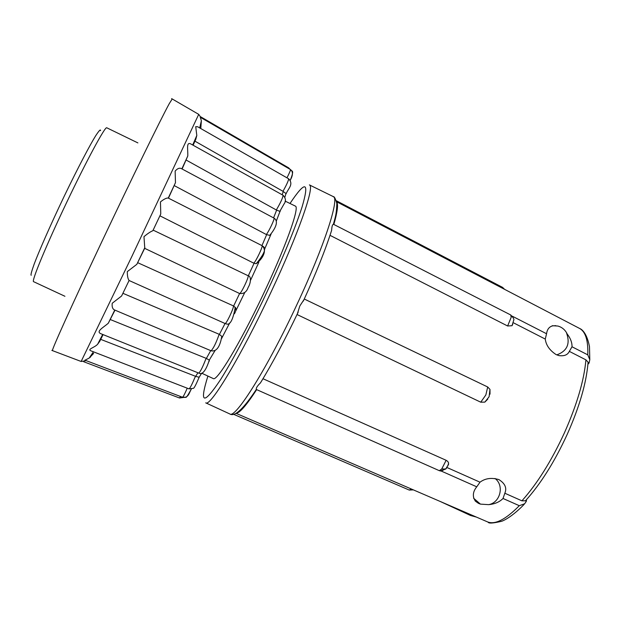 <?xml version="1.0" encoding="UTF-8"?>
<svg xmlns="http://www.w3.org/2000/svg" width="621" height="621" viewBox="0 0 621 621"><rect width="100%" height="100%" fill="white"/><g stroke="black" fill="none" stroke-linecap="round" stroke-linejoin="round"><path stroke-width="0.93" d="M446.949 467.497L480.002 482.191C485.226 478.31 491.522 477.44 498.88 479.583C505.09 483.487 507.07 488.036 504.826 493.229L521.919 500.829L525.405 500.805L526.36 499.804M262.986 378.732L446.134 460.293L447.764 461.434L448.595 462.94L447.857 465.952M304.282 299.019L487.702 386.984L489.985 389.398L490.008 394.172M304.042 299.539L299.819 305.982L297.35 313.861M512.736 324.216L512.038 325.699L507.621 325.994L511.192 317.3L510.741 314.979L333.438 224.259C332.452 224.414 331.855 226.424 331.645 230.282L330.434 234.055M333.539 224.259C335.464 217.42 336.535 212.149 336.761 208.431M236.003 413.314L413.361 489.876L409.239 490.062M92.909 353.372L91.132 355.484M93.624 353.45L89.145 358.1L84.984 360.196M103.07 334.603L99.787 341.24L97.676 344.181C94.765 347.605 86.598 349.297 91.178 350.935L91.334 350.997M115.001 310.151L108.287 323.238C103.521 327.438 95.083 331.715 101.347 333.904L198.782 373.112C200.754 374.184 204.72 374.541 209.3 360.126L206.366 358.433L210.713 350.624M256.178 263.731C262.303 259.143 267.674 250.542 262.008 245.644L263.071 246.397C266.525 248.33 264.228 254.113 256.178 263.731L253.741 263.164C255.906 261.581 263.366 245.792 262.015 245.644L168.268 198.06C166.607 197.788 163.998 199.069 160.459 201.91L160.769 213.989L152.844 230.733C150.686 231.548 147.728 233.527 143.971 236.663L144.771 248.144L136.837 264.321L127.305 271.618C127.305 276.097 127.91 279.031 129.114 280.42L121.592 296.007L112.23 303.25C111.819 306.758 112.548 308.979 114.419 309.902L211.093 350.787C218.623 352.379 220.921 341.333 221.782 336.341L219.407 334.409L225.043 323.502M271.113 234.156L269.716 235.367L266.339 234.536C269.196 230.911 275.087 218.258 274.001 218.118L181.417 168.633C179.516 167.662 177.42 168.477 175.145 171.093L175.464 182.659L168.47 198.115M276.26 221.192L280.001 211.427L276.322 209.976C280.56 202.764 282.811 197.858 283.075 195.273L191.291 144.219C185.935 140.998 188.054 149.475 187.783 155.964L182.108 168.997M197.664 126.762L195.724 126.661L196.803 135.479L195.832 139.228L193.1 145.221M262.31 379.85L260.432 382.916C257.273 385.99 255.914 388.141 256.349 389.367L256.652 389.623C246.537 405.179 239.714 413.043 236.166 413.221M446.134 460.293L441.741 468.979L439.319 470.679L256.652 389.623M487.764 399.148L484.854 402.105L480.739 402.191L297.04 314.529M507.621 325.994L330.015 235.328M521.919 500.829C537.212 483.728 551.37 461.092 564.388 432.915C576.948 404.651 584.12 380.3 585.913 359.846L569.333 351.377C567.672 354.933 564.171 356.33 558.822 355.577L556.09 354.575C549.624 350.314 546.022 345.152 545.269 339.074L546.565 333.749C547.155 329.417 549.15 326.793 552.55 325.878L555.818 325.645M545.269 339.074L513.264 322.71M336.621 201.763L579.657 328.478C585.572 331.769 588.281 340.564 587.777 354.847L589.795 359.675L589.096 362.99L587.916 364.356M587.777 354.847L572.011 346.774L569.333 351.377M585.913 359.846L588.972 363.138M587.94 364.069L588.079 362.68M504.826 493.229L503.026 498.477C499.525 502.024 494.727 504.081 488.634 504.648C500.347 502.723 504.539 485.428 494.991 478.465M526.507 499.641L526.305 501.388L524.621 503.771L519.311 505.696L503.026 498.477M526.329 501.217L525.405 500.805M473.59 498.213L480.429 504.12L478.426 503.32L475.29 501.1L473.908 498.353C472.643 494.533 473.59 490.683 476.757 486.817L480.002 482.191M446.188 468.513L441.345 471.098L476.757 486.817M439.319 470.679L441.345 471.098M546.565 333.749L512.302 316.205M556.781 354.886C567.066 351.09 570.35 343.894 566.639 333.291C570.357 337.886 572.143 342.381 572.011 346.774M480.429 504.12L488.634 504.648M413.361 489.876L487.656 521.943C495.209 524.861 505.758 519.443 519.311 505.696M333.857 224.414C337.459 211.8 338.398 204.317 336.66 201.972M566.639 333.291L566.95 333.446C564.947 329.681 561.943 327.213 557.945 326.048L552.248 325.715M440.405 501.551L470.578 515.508L476.346 517.068M285.093 201.095L295.433 206.133C299.873 207.321 285.055 248.571 262.38 296.163C239.76 343.786 217.109 381.302 213.383 378.616L201.747 373.213M235.538 307.636L234.994 308.738M191.322 389.111L188.225 394.925M180.571 396.501L179.508 397.991L183.412 397.471M191.245 389.126L189.475 392.845C187.953 396.509 185.64 397.983 182.535 397.246C183.273 396.78 184.81 393.83 187.154 388.42L187.247 388.195M201.654 373.237L199.162 377.219C195.832 385.105 193.853 388.808 193.216 388.319L189.056 388.893C190.166 388.032 192.099 384.275 194.839 377.615L197.928 372.771M199.03 377.211L195.669 376.373M198.782 373.112C200.404 371.645 202.694 367.104 205.652 359.489L206.366 358.433M215.037 350.547L209.3 360.126M211.101 350.78C213.36 348.474 215.945 343.266 218.864 335.161L219.407 334.409M221.744 338.383L221.775 336.341M235.25 307.255C232.991 320.071 229.964 325.606 226.176 323.844L225.074 323.51C225.966 324.434 232.999 310.096 233.434 306.456L239.597 293.523M244.674 292.693L235.786 310.888L235.856 308.257L233.783 306.083M153.286 230.197L248.159 275.755C249.114 277.028 240.637 294.548 239.566 293.508L144.654 248.33L239.535 293.492M286.172 193.667L282.982 191.322C286.685 184.67 288.571 180.486 288.641 178.786C293.935 184.305 288.33 188.334 286.064 193.822M290.224 180.377C295.076 168.206 291.218 172.18 290.457 169.556C290.581 170.278 289.417 173.034 286.972 177.823M290.092 169.339L288.602 167.833L288.532 168.438M160.055 215.891L253.741 263.164M174.299 185.632L266.339 234.536M186.215 160.086L276.322 209.976M194.916 141.138L282.982 191.322M200.311 117.276L201.367 120.707L200.831 127.949M99.834 341.146L99.36 340.96M195.367 376.241L100.672 339.345M206.056 358.301L110.383 319.574M219.097 334.261L123.074 293.376M233.48 305.928L137.784 262.73M441.741 468.979L445.723 469.034L446.701 467.861M480.739 402.191L485.839 394.979L487.702 386.984M512.038 325.699L513.668 320.289C514.398 319.536 513.42 317.766 510.741 314.979L510.648 314.932M333.26 196.593C339.943 197.882 324.209 246.475 296.947 304.523C267.667 367.578 235.305 419.136 229.848 413.974L205.722 402.843C210.139 407.531 241.546 355.352 271.004 292.157C298.39 233.97 315.134 185.718 309.398 184.903L333.26 196.593C333.407 197.765 333.904 193.799 336.846 203.377C336.543 215.541 334.735 218.538 333.438 224.259M411.195 488.921L409.309 490.093L233.535 414.269M289.999 203.486C305.594 180.121 309.615 181.293 302.062 207.018C293.842 232.464 278.573 267.24 267.542 290.737C256.085 315.227 237.137 353.139 220.54 379.648C203.393 405.334 199.178 404.139 207.903 376.07M201.088 117.726L198.72 114.357L132.001 256.147L81.141 361.476M172.227 98.956L169.269 103.645C161.041 118.603 131.054 179.873 101.619 242.143C72.145 304.476 51.45 350.353 52.443 350.624L52.498 350.648M137.893 142.908L106.75 127.779C105.159 126.187 86.567 160.567 66.424 202.951C46.249 245.311 31.306 281.429 33.55 281.662L33.557 281.662M100.524 130.651C100.672 128.92 99.057 130.627 95.673 135.774C90.425 144.165 78.448 166.669 64.056 196.562C49.696 226.634 38.556 252.359 34.217 263.964C31.524 271.517 30.522 275.282 31.213 275.274M336.38 200.762L502.575 287.376L502.963 288.486M280.389 210.76L280.218 211.218M235.499 311.633L234.42 313.791M209.386 360.77L208.672 361.996M248.307 275.786L254.051 263.304M261.946 245.605L266.642 234.684M273.582 217.886L276.624 210.131M282.19 194.784L283.269 191.485M588.056 362.563C586.387 383.017 579.432 406.972 567.19 434.421C554.592 461.791 540.689 483.906 525.49 500.759M440.188 470.966L445.723 469.034L448.641 464.19M484.854 402.105L489.1 396.734L489.985 389.398M303.335 301.084C316.042 273.31 325.482 249.704 331.645 230.282M89.145 358.092L93.445 351.812M86.249 360.677L81.165 361.484L51.838 350.384M97.676 344.181L102.69 334.447M108.287 323.238L114.761 310.05M121.592 296.007L129.114 280.428M136.837 264.321L144.872 247.515M152.851 230.733L160.769 213.989M168.268 198.06L175.471 182.667M181.868 168.873L187.783 155.972M192.704 145.004L196.803 135.479M199.706 127.926L201.367 120.707M64.933 296.279L33.48 281.624M260.432 382.916C272.402 363.425 284.985 339.819 298.189 312.099M256.349 389.367C243.51 408.89 234.676 417.087 229.848 413.974M488.075 522.106C488.525 523.604 493.113 523.317 501.846 521.229C510.633 517.836 521.834 507.062 524.621 503.771M579.657 328.478C579.634 328.563 586.294 330.023 589.484 346.642L589.795 359.675M502.575 287.376L504.594 289.339M84.875 360.149L182.527 397.246L185.632 397.199C185.927 398.278 187.806 395.585 191.252 389.126M229.708 322.92L221.938 337.832M239.582 293.516C243.812 293.958 246.677 291.909 248.167 287.352C250.573 283.758 251.761 276.267 248.097 275.67M258.802 262.303L250.651 280.071M270.795 234.676L264.476 249.495M274.001 218.118C279.993 221.868 273.248 231.198 269.716 235.367M283.075 195.273C285.815 198.278 286.172 201.119 284.139 203.797L279.76 211.474M285.939 193.636L284.884 197.214M290.457 169.556C293.174 171.59 293.089 175.184 290.193 180.338M90.464 357.222L89.998 357.044M179.508 397.991L83.587 361.686M189.056 388.893L91.178 350.935M225.074 323.518L129.238 280.576M288.641 178.778L197.532 126.684M290.457 169.549L200.226 117.222M288.602 167.833L200.793 116.864M195.367 140.199L194.916 139.95M198.72 114.357L171.606 98.607"/></g></svg>

